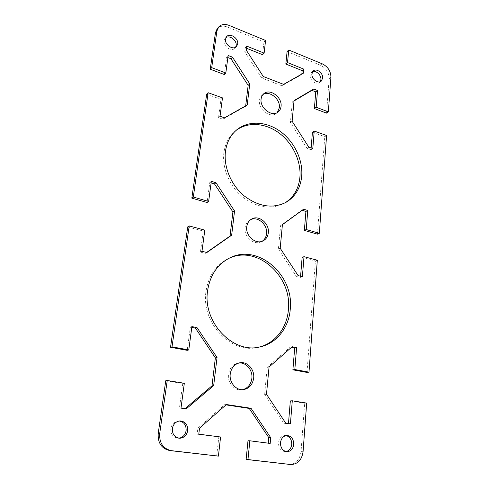<?xml version="1.0" encoding="UTF-8"?>
<svg xmlns="http://www.w3.org/2000/svg" width="489" height="489" viewBox="0 0 489 489"><rect width="100%" height="100%" fill="white"/><g stroke="black" fill="none" stroke-linecap="round" stroke-linejoin="round"><path stroke-width="0.37" stroke-dasharray="2.44 1.83" d="M238.803 363.021L237.923 363.15C232.654 364.482 229.518 368.205 228.504 374.329C227.324 382.691 234.378 390.955 241.688 389.831L242.581 389.69M179.237 420.986L178.454 420.974C174.322 421.475 171.773 424.006 170.82 428.572C170.637 434.269 173.063 437.49 178.094 438.242L178.882 438.211M286.102 435.571L285.118 435.479C281.426 435.821 279.225 438.211 278.522 442.655C278.559 447.857 280.692 450.846 284.928 451.616L285.912 451.567M228.754 258.43L227.929 258.822C215.783 265.099 208.479 275.924 206.016 291.297C200.82 322.654 231.419 354.678 258.333 347.257L259.231 347.049M262.948 94.56L262.073 95.196C260.606 96.498 259.738 98.234 259.47 100.422C258.003 109.444 270.454 118.754 276.499 113.295L277.287 112.568M225.967 37.616L225.111 38.338L224.041 40.746C222.966 46.345 231.664 52.152 234.989 48.118L235.643 47.201M312.593 71.749L311.609 72.317L310.179 75.257C309.519 80.165 316.206 85.441 319.403 82.574L320.179 81.742M235.973 130.514L235.166 131.15C228.956 136.394 225.203 143.552 223.907 152.629C221.896 168.002 229.433 186.083 242.403 196.841C256.872 207.715 270.759 209.909 284.06 203.424L284.94 202.917M250.759 219.579L249.891 220.007C247.159 221.627 245.551 224.194 245.075 227.715C243.669 236.78 254.133 245.747 261.297 241.743L262.147 241.266M326.548 113.13L329.146 78.631C329.036 72.635 326.212 68.209 320.674 65.349L287.098 51.547M294.023 100.972L292.336 101.969L290.393 122.525L307.031 148.326L310.998 149.701L311.138 147.965M312.434 132.256L324.769 136.694L326.597 135.502M317.428 234.145L324.769 136.694M302.19 210.282L301.811 210.166L280.625 225.576L278.4 249.066L296.23 276.279L300.497 277.355L300.588 276.218M302.135 257.434L315.405 260.973L317.318 260.234M307.006 372.422L315.405 260.973M291.438 347.355L290.246 347.117L267.19 367.349L264.622 394.44L283.816 423.211L288.443 423.884L288.473 423.56M290.332 400.925L304.684 403.242L306.682 403.107M288.852 464.391C295.741 464.085 299.8 459.831 301.041 451.628L304.684 403.242M247.996 440.742L268.278 443.168M226.004 404.88L224.659 404.672L197.88 428.175L197.134 434.165L218.846 436.977L216.67 456.011M165.747 380.766L182.752 383.523L179.451 408.064L184.793 408.841L185.148 408.541M191.792 327.398L190.337 327.11L187.214 350.338M187.715 226.908L203.259 231.052L200.423 252.128L205.301 253.357L206.602 252.446M211.12 182.886L209.787 182.483L207.098 202.507M206.67 94.194L220.967 99.34L218.51 117.629L222.996 119.188L245.625 106.364L245.692 105.838M227.88 57.561L226.651 57.085L224.304 74.524M265.57 40.459L263.968 42.048L227.513 27.06C223.228 25.465 219.793 26.015 217.202 28.71M263.968 42.048L262.526 54.682M246.56 48.27L245.264 47.751L244.763 51.791L261.658 77.983L281.927 85.789L301.792 74.536L301.835 74.053M205.301 253.357L206.871 252.513M200.423 252.128L201.975 251.279M203.259 231.052L204.805 230.111M209.787 182.483L211.327 181.346M280.625 225.576L282.41 224.677M301.811 210.166L303.645 209.219M300.497 277.355L302.379 276.67M296.23 276.279L298.101 275.588M278.4 249.066L280.197 248.253M245.625 106.364L247.22 104.97M222.996 119.188L224.537 117.818M218.51 117.629L220.032 116.248M220.967 99.34L222.483 97.892M226.651 57.085L228.155 55.495M281.927 85.789L283.608 84.371M261.658 77.983L263.278 76.51M244.763 51.791L246.315 50.208M245.264 47.751L246.817 46.155M301.792 74.536L303.51 73.105M292.336 101.969L294.054 100.618M310.998 149.701L312.801 148.54M307.031 148.326L308.828 147.158M290.393 122.525L292.122 121.248M184.793 408.841L186.382 408.718M179.451 408.064L181.022 407.942M182.752 383.523L184.322 383.272M190.337 327.11L191.902 326.591M268.259 443.364L270.179 443.419M218.846 436.977L220.582 436.995M197.134 434.165L198.785 434.177M197.88 428.175L199.53 428.15M224.659 404.672L226.395 404.537M267.19 367.349L269.048 367.043M290.246 347.117L292.153 346.725M288.443 423.884L290.411 423.841M283.816 423.211L285.772 423.168M264.622 394.44L266.493 394.256M320.674 65.349L322.428 63.912M330.931 77.25L329.146 78.631M228.999 25.367L227.513 27.06M301.041 451.628L303.07 451.714M237.923 363.15L239.677 362.814M178.454 420.974L180.025 420.913M285.118 435.479L287.086 435.491M227.929 258.822L229.573 258.015M262.073 95.196L263.712 93.79M225.111 38.338L226.603 36.681M311.609 72.317L313.351 70.893M235.166 131.15L236.749 129.842M249.891 220.007L251.578 219.054M263.039 240.888L261.297 241.743M285.839 202.434L284.06 203.424M321.175 81.198L319.403 82.574M236.517 46.504L234.989 48.118M278.186 111.969L276.499 113.295M260.142 346.86L258.333 347.257M286.902 451.702L284.922 451.616M179.671 438.266L178.094 438.242M243.479 389.629L241.688 389.831"/><path stroke-width="0.73" d="M242.581 389.69C247.862 388.229 250.955 384.458 251.859 378.37C252.905 370.13 246.077 362.062 238.803 363.021M230.233 374.042C231.248 367.893 234.396 364.152 239.677 362.814C247.214 361.12 254.781 369.446 253.669 378.113C252.648 384.66 249.249 388.498 243.473 389.629C236.144 390.748 229.054 382.453 230.233 374.042M178.882 438.211C182.862 437.502 185.276 434.953 186.12 430.571C186.309 425.124 184.017 421.934 179.237 420.986M172.366 428.547C173.32 423.963 175.875 421.414 180.025 420.913C185.27 421.445 187.837 424.66 187.727 430.558C186.749 435.351 184.066 437.918 179.671 438.266C174.622 437.514 172.189 434.275 172.366 428.547M285.912 451.567C289.25 450.821 291.187 448.425 291.737 444.385C291.762 439.66 289.879 436.72 286.102 435.571M280.472 442.704C281.175 438.236 283.375 435.833 287.086 435.491C291.432 436.133 293.651 439.116 293.73 444.44C293.033 449.024 290.759 451.451 286.902 451.702C282.654 450.931 280.509 447.93 280.472 442.704M259.231 347.049C275.313 343.192 286.994 327.679 288.369 309.959C292.477 276.218 257 244.463 228.754 258.43M207.611 290.625C210.074 275.185 217.391 264.317 229.573 258.015C257.929 243.07 294.415 275.124 290.246 309.409C288.865 327.544 276.707 343.351 260.142 346.86C233.149 354.305 202.415 322.117 207.611 290.625M277.287 112.568L279.36 107.757C280.637 99.23 269.36 90.068 262.948 94.56M261.095 99.029C261.364 96.834 262.238 95.086 263.712 93.79C269.751 87.959 282.428 97.299 281.047 106.413C280.784 108.778 279.83 110.63 278.186 111.969C272.128 117.439 259.635 108.081 261.095 99.029M235.643 47.201L236.144 45.593C237.061 40.569 229.836 34.866 225.967 37.616M225.527 39.096L226.603 36.681C229.928 32.506 238.711 38.344 237.666 43.979L236.517 46.504C233.18 50.55 224.451 44.713 225.527 39.096M320.179 81.742L320.9 79.554C321.438 75.214 316.108 70.19 312.593 71.749M311.915 73.839L313.351 70.893C316.554 67.928 323.302 73.228 322.673 78.167L321.175 81.198C317.966 84.065 311.261 78.766 311.915 73.839M284.94 202.917C293.761 197.25 298.755 188.705 299.91 177.262C301.279 161.266 292.838 143.32 279.182 133.106C265.545 122.892 247.746 121.492 235.973 130.514M225.472 151.388C226.762 142.281 230.521 135.098 236.749 129.842C248.388 120.251 266.468 121.29 280.411 131.498C294.378 141.7 303.088 159.946 301.707 176.193C300.503 188.094 295.209 196.847 285.839 202.434C272.507 208.937 258.577 206.725 244.054 195.796C231.034 184.983 223.461 166.816 225.472 151.388M262.147 241.266C264.69 239.561 266.163 237.031 266.566 233.663C267.795 224.903 258.021 216.114 250.759 219.579M246.756 226.792C247.232 223.259 248.84 220.68 251.578 219.054C258.797 214.549 269.635 223.534 268.314 232.782C267.844 236.572 266.089 239.274 263.039 240.888C255.857 244.903 245.356 235.894 246.756 226.792M301.835 74.053L302.147 70.599L285.839 64.053L287.098 51.547L288.761 50.025L322.428 63.912C327.985 66.791 330.821 71.235 330.931 77.25L328.357 111.865L326.548 113.13L314.384 108.54L315.753 91.853L311.927 90.361L294.023 100.972M311.138 147.965L312.434 132.256L314.225 131.034L312.801 148.54L308.828 147.158L292.122 121.248L294.054 100.618L313.687 88.998L317.526 90.496L316.163 107.238L328.357 111.865M218.412 456.127L171.339 450.656C163.112 448.731 159.231 443.034 159.701 433.572L167.244 380.503L165.747 380.766L158.204 433.572C157.733 442.985 161.59 448.645 169.787 450.565L218.412 456.127L220.582 436.995L198.785 434.177L199.53 428.15L226.395 404.537L251.028 408.284L270.698 437.661L270.179 443.419L249.842 440.785L247.972 459.562L246.12 459.434L290.851 464.538C297.764 464.232 301.835 459.96 303.07 451.714L306.682 403.107L292.288 400.772L290.411 423.841L285.772 423.168L266.493 394.256L269.048 367.043L292.153 346.725L296.609 347.624L294.83 369.531L308.987 372.147L317.318 260.234L304.011 256.67L302.379 276.67L298.101 275.588L280.197 248.253L282.41 224.677L303.645 209.219L307.764 210.466L306.218 229.53L319.317 233.302L317.428 234.145L304.36 230.398L305.925 211.407L302.19 210.282M300.588 276.218L302.135 257.434L304.011 256.67M308.987 372.147L307.006 372.422L292.893 369.818L294.684 348.009L291.438 347.355M288.473 423.56L290.332 400.925L292.288 400.772M246.12 459.434L247.996 440.742L249.842 440.785M268.278 443.168L268.785 437.637L249.207 408.407L226.004 404.88M185.148 408.541L212 385.839L215.362 357.875L195.441 328.131L191.792 327.398M172.024 346.835L188.778 349.928L187.214 350.338L170.527 347.263L172.024 346.835L189.206 225.936L187.715 226.908L170.527 347.263M206.602 252.446L230.019 236.089L232.917 211.963L214.463 183.888L211.12 182.886M193.314 197.043L208.638 201.45L207.098 202.507L191.829 198.131L193.314 197.043L208.137 92.714L206.67 94.194L191.829 198.131M245.692 105.838L248.155 85.337L230.967 58.772L227.88 57.561M211.7 67.641L225.814 72.989L224.304 74.524L210.239 69.212L211.7 67.641L216.902 31.027L218.662 27.005C221.254 24.303 224.702 23.759 228.999 25.367L265.57 40.459L264.133 53.136L246.817 46.155L246.315 50.208L263.278 76.51L283.608 84.371L303.51 73.105L303.865 69.157L287.514 62.561L288.761 50.025M218.662 27.005L217.202 28.71L215.447 32.72L210.239 69.212M264.133 53.136L262.526 54.682L246.56 48.27M225.814 72.989L228.155 55.495L232.483 57.189L249.745 83.876L247.22 104.97L224.537 117.818L220.032 116.248L222.483 97.892L208.137 92.714M208.638 201.45L211.327 181.346L216.016 182.764L234.549 210.973L231.658 235.191L206.871 252.513L201.975 251.279L204.805 230.111L189.206 225.936M188.778 349.928L191.902 326.591L197.018 327.618L217.037 357.514L213.675 385.607L186.382 408.718L181.022 407.942L184.322 383.272L167.244 380.503M290.851 464.538L247.972 459.562M314.225 131.034L326.597 135.502L319.317 233.302M232.917 211.963L234.549 210.973M230.019 236.089L231.658 235.191M214.463 183.888L216.016 182.764M305.925 211.407L307.764 210.466M304.36 230.398L306.218 229.53M248.155 85.337L249.745 83.876M230.967 58.772L232.483 57.189M285.839 64.053L287.514 62.561M302.147 70.599L303.865 69.157M311.927 90.361L313.687 88.998M315.753 91.853L317.526 90.496M314.384 108.54L316.163 107.238M195.441 328.131L197.018 327.618M215.362 357.875L217.037 357.514M212 385.839L213.675 385.607M268.785 437.637L270.698 437.661M249.207 408.407L251.028 408.284M294.684 348.009L296.609 347.624M292.893 369.818L294.83 369.531M169.787 450.565L171.339 450.656M159.701 433.572L158.204 433.572M215.447 32.72L216.902 31.027M290.472 464.501L288.473 464.354"/></g></svg>
